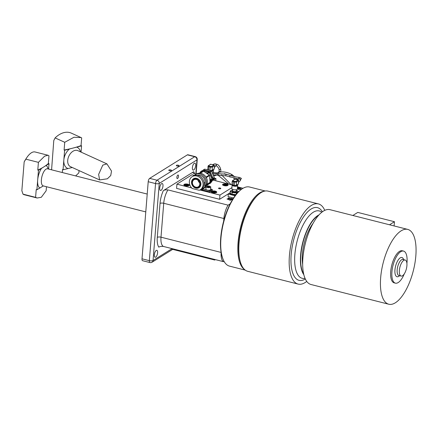 <?xml version="1.0" encoding="UTF-8"?>
<svg xmlns="http://www.w3.org/2000/svg" width="437" height="437" viewBox="0 0 437 437"><rect width="100%" height="100%" fill="white"/><g stroke="black" fill="none" stroke-linecap="round" stroke-linejoin="round"><path stroke-width="0.66" d="M237.346 189.106A2.343 0.83 4.6 0 0 240.765 189.046A2.343 0.83 4.6 0 0 241.022 188.708A2.343 0.83 4.6 0 0 239.853 187.883A2.343 0.83 4.6 0 0 237.46 187.724M238.001 188.09L239.957 188.587L238.105 188.882L237.422 188.451L238.001 188.09L237.947 188.779M239.268 188.161L239.208 188.942M214.043 178.291A4.135 1.464 -175.4 0 1 214.185 178.728A4.135 1.464 -175.4 0 1 213.169 179.58M214.185 178.728L214.152 179.137A4.135 1.464 -175.4 0 1 212.906 180.06M238.487 182.464L240.159 180.781A1.185 1 -121.9 0 0 238.93 178.809L236.663 179.58M402.515 275.758A8.27 3.338 104.2 0 0 406.71 267.269A8.27 3.338 104.2 0 0 405.17 260.031A8.27 3.338 104.2 0 0 403.755 260.343A8.27 3.338 104.2 0 0 399.565 268.831A8.27 3.338 104.2 0 0 401.106 276.069A8.27 3.338 104.2 0 0 402.515 275.758M406.913 263.429A16.54 6.675 104.2 0 0 403.537 251.084L402.313 250.778A16.54 6.675 104.2 0 0 399.484 251.395A16.54 6.675 104.2 0 0 391.099 268.373A16.54 6.675 104.2 0 0 394.179 282.848L395.403 283.154A16.54 6.675 104.2 0 0 398.227 282.537A16.54 6.675 104.2 0 0 404.252 273.917M403.537 251.084A16.54 6.675 104.2 0 0 400.707 251.701A16.54 6.675 104.2 0 0 392.322 268.684A16.54 6.675 104.2 0 0 395.403 283.154M407.732 229.398L329.973 209.678A38.598 15.574 104.2 0 0 323.38 211.12A38.598 15.574 104.2 0 0 303.813 250.74A38.598 15.574 104.2 0 0 311.002 284.509L388.761 304.223A38.598 15.574 104.2 0 0 395.354 302.786A38.598 15.574 104.2 0 0 414.921 263.167A38.598 15.574 104.2 0 0 407.732 229.398A38.598 15.574 104.2 0 0 401.139 230.834A38.598 15.574 104.2 0 0 381.572 270.454A38.598 15.574 104.2 0 0 388.761 304.223M389.525 224.782L394.442 221.712L357.766 212.415L352.845 215.479M394.442 221.712L394.103 225.94M313.034 223.433A28.951 11.684 104.2 0 0 302.661 264.347M46.475 186.719L46.153 190.761L41.302 197.284L37.167 198.01L35.594 197.344L36.216 189.609L36.894 189.784L43.285 185.911M37.79 170.08L38.412 162.351L44.612 156.167L48.01 155.255L48.966 155.769L48.343 163.498A88.225 31.284 -175.4 0 1 37.79 170.08L38.467 170.255L45.989 165.557A11.581 4.67 -75.8 0 1 48.059 168.917M48.343 163.498L49.02 163.673L45.989 165.557M38.412 162.351L25.827 159.161A22.058 8.898 -75.8 0 1 26.608 157.899A22.058 8.898 -75.8 0 1 35.118 151.983L48.01 155.255M49.02 163.673L48.589 169.053M36.894 189.784L38.467 170.255M25.827 159.161L24.166 161.909L21.85 190.685L23.014 194.154L35.594 197.344M24.166 161.909A19.299 7.79 -75.8 0 1 25.581 159.472L26.608 157.899M37.167 198.01L24.275 194.744A22.058 8.898 -75.8 0 1 23.014 194.154M216.457 192.537A2.759 0.978 -175.4 0 1 213.327 192.815A2.759 0.978 -175.4 0 1 211.268 191.696A2.759 0.978 -175.4 0 1 211.568 191.297A2.759 0.978 -175.4 0 1 214.698 191.013A2.759 0.978 -175.4 0 1 216.763 192.138A2.759 0.978 -175.4 0 1 216.457 192.537M227.77 185.485A2.759 0.978 -175.4 0 1 224.64 185.763A2.759 0.978 -175.4 0 1 222.575 184.643A2.759 0.978 -175.4 0 1 222.881 184.245A2.759 0.978 -175.4 0 1 226.011 183.961A2.759 0.978 -175.4 0 1 228.076 185.086A2.759 0.978 -175.4 0 1 227.77 185.485M189.074 185.594A2.759 0.978 -175.4 0 1 185.944 185.872A2.759 0.978 -175.4 0 1 183.879 184.753A2.759 0.978 -175.4 0 1 184.185 184.354A2.759 0.978 -175.4 0 1 187.315 184.07A2.759 0.978 -175.4 0 1 189.374 185.195A2.759 0.978 -175.4 0 1 189.074 185.594M220.68 188.647A1.136 0.404 -175.4 0 1 219.385 188.762A1.136 0.404 -175.4 0 1 218.533 188.298A1.136 0.404 -175.4 0 1 218.658 188.134A1.136 0.404 -175.4 0 1 219.953 188.019A1.136 0.404 -175.4 0 1 220.805 188.484A1.136 0.404 -175.4 0 1 220.68 188.647M191.603 187.888L176.919 184.163L176.581 188.38L219.614 199.288L230.141 192.728M231.938 187.604L219.953 195.077L219.614 199.288M219.953 195.077L199.911 189.991M176.919 184.163L192.001 174.762L194.449 175.379M212.885 180.055L232.129 184.933M210.05 182.12L211.934 179.465A0.552 0.464 -121.9 0 0 211.972 178.952L209.219 172.462A0.552 0.464 -121.9 0 0 208.815 172.102L202.528 170.588A0.552 0.464 -121.9 0 0 202.2 170.638L200.84 171.484A0.552 0.464 58.1 0 1 201.167 171.435L202.233 171.692M205.434 172.462L207.455 172.948A0.552 0.464 58.1 0 1 207.865 173.309L208.329 174.407M199.616 173.156L200.725 171.588A0.552 0.464 58.1 0 1 200.84 171.484M208.056 183.857L207.04 185.288L208.394 184.441L209.416 183.01M209.727 177.712L210.612 179.798A0.552 0.464 58.1 0 1 210.579 180.312L209.978 181.153M210.771 187.02L210.563 189.587A2.343 0.83 -175.4 0 1 207.16 190.068A2.343 0.83 -175.4 0 1 205.893 189.21L206.1 186.643A2.343 0.83 4.6 0 0 207.367 187.495A2.343 0.83 4.6 0 0 210.771 187.02A2.343 0.83 4.6 0 0 209.503 186.162A2.343 0.83 4.6 0 0 206.1 186.643M208.373 186.375L209.503 186.659L209.563 187.118L207.367 186.998L207.307 186.544L208.373 186.375L208.302 187.238M209.503 186.659L209.465 187.134M213.048 178.498A0.552 0.464 58.1 0 1 212.966 178.826L209.427 183.802L210.683 183.016L214.223 178.039A0.552 0.464 -121.9 0 0 214.256 177.526L211.508 171.036A0.552 0.464 -121.9 0 0 211.104 170.676L204.811 169.163A0.552 0.464 -121.9 0 0 204.489 169.212L203.232 169.993A0.552 0.464 58.1 0 1 203.555 169.944L209.842 171.457A0.552 0.464 58.1 0 1 210.252 171.817L212.999 178.307A0.552 0.464 58.1 0 1 213.048 178.498M203.729 170.878A6.615 5.583 58.1 0 1 212.136 177.346A6.615 5.583 58.1 0 1 210.06 182.371M204.56 171.08A6.615 5.583 58.1 0 1 207.302 171.736M209.787 173.806A6.615 5.583 58.1 0 1 211.344 177.477M210.792 181.076A6.615 5.583 58.1 0 1 210.05 182.163M202.735 170.638L203.118 170.102A0.552 0.464 58.1 0 1 203.232 169.993M204.068 183.059L205.15 182.382A6.375 5.375 -121.9 0 0 197.213 175.275M201.288 189.155L202.681 189.511A0.825 0.699 58.1 0 1 202.003 188.626M202.544 188.09L202.719 188.997L210.033 190.849L212.295 189.44L210.612 189.013M206.002 187.844L204.756 187.265L205.15 182.382M210.033 190.849L209.951 191.876L212.213 190.466L212.295 189.44M209.951 191.876L200.687 189.527M195.82 188.129A5.266 4.441 58.1 0 1 191.706 183.84A5.266 4.441 58.1 0 1 193.433 178.749A5.266 4.441 58.1 0 1 196.612 178.312A5.266 4.441 58.1 0 1 200.725 182.595A5.266 4.441 58.1 0 1 199.004 187.686A5.266 4.441 58.1 0 1 195.82 188.129M200.299 189.773L201.304 189.145A7.719 6.511 -121.9 0 0 203.833 181.677A7.719 6.511 -121.9 0 0 197.803 175.395A7.719 6.511 -121.9 0 0 193.138 176.04L192.133 176.668A7.719 6.511 58.1 0 1 196.797 176.024A7.719 6.511 58.1 0 1 202.828 182.305A7.719 6.511 58.1 0 1 200.299 189.773A7.719 6.511 58.1 0 1 199.245 190.281L192.193 188.494A7.719 6.511 58.1 0 1 192.133 176.668M194.356 175.477A7.719 6.511 58.1 0 1 195.399 174.631L196.404 174.002A7.719 6.511 58.1 0 1 201.069 173.363A7.719 6.511 58.1 0 1 207.062 179.503A7.719 6.511 58.1 0 1 204.784 186.97M195.399 174.631A7.719 6.511 58.1 0 1 200.064 173.986A7.719 6.511 58.1 0 1 205.811 179.361A7.719 6.511 58.1 0 1 204.806 186.681M209.864 182.732L206.701 184.704L209.847 182.737A0.552 0.464 -121.9 0 0 210.06 182.3L209.569 175.532A0.552 0.464 -121.9 0 0 209.29 175.051L203.604 171.233A0.552 0.464 -121.9 0 0 203.112 171.189L199.649 173.156M196.399 179.443A4.135 3.491 58.1 0 1 199.633 182.808A4.135 3.491 58.1 0 1 198.278 186.807A4.135 3.491 58.1 0 1 195.781 187.151A4.135 3.491 58.1 0 1 192.548 183.786A4.135 3.491 58.1 0 1 193.902 179.787A4.135 3.491 58.1 0 1 196.399 179.443M195.978 187.637A4.823 4.07 -121.9 0 0 198.895 187.238A4.823 4.07 -121.9 0 0 200.474 182.573A4.823 4.07 -121.9 0 0 196.705 178.646A4.823 4.07 -121.9 0 0 193.788 179.05A4.823 4.07 -121.9 0 0 192.209 183.715A4.823 4.07 -121.9 0 0 195.978 187.637M195.771 187.282A4.272 3.605 58.1 0 1 192.302 182.338A4.272 3.605 58.1 0 1 196.41 179.317A4.272 3.605 58.1 0 1 199.878 184.261A4.272 3.605 58.1 0 1 195.771 187.282M198.076 180.323A4.135 3.491 -121.9 0 0 199.638 182.83M305.015 278.314L304.791 278.358A34.747 14.022 -75.8 0 1 294.855 254.558A34.747 14.022 -75.8 0 1 305.458 220.822A34.747 14.022 -75.8 0 1 321.583 212.131L321.758 212.278M305.332 279.019A37.495 15.131 -75.8 0 1 291.162 254.727A37.495 15.131 -75.8 0 1 304.327 215.774A37.495 15.131 -75.8 0 1 322.369 211.808M303.841 274.726A32.535 13.126 -75.8 0 1 300.601 255.126A32.535 13.126 -75.8 0 1 319.015 214.873M303.677 274.043A32.354 13.055 -75.8 0 1 300.842 255.115A32.354 13.055 -75.8 0 1 318.546 215.392M245.228 270.11L229.523 266.128A40.805 16.464 -75.8 0 1 223.509 260.288A40.805 16.464 -75.8 0 1 220.947 238.252A40.805 16.464 -75.8 0 1 241.514 189.292A40.805 16.464 -75.8 0 1 249.582 187.02L265.286 191.002M223.509 260.288L223.241 259.709A40.253 16.245 -75.8 0 1 220.707 237.974A40.253 16.245 -75.8 0 1 240.995 189.669L241.514 189.292M244.512 269.514A40.805 16.464 -75.8 0 1 238.061 242.595A40.805 16.464 -75.8 0 1 264.374 191.182M240.028 260.731A40.253 16.245 -75.8 0 1 238.804 242.562A40.253 16.245 -75.8 0 1 256.246 196.77M306.747 281.423A41.357 16.688 -75.8 0 1 298.1 284.083A41.357 16.688 -75.8 0 1 289.403 255.836A41.357 16.688 -75.8 0 1 318.426 203.91A41.357 16.688 -75.8 0 1 324.762 210.366M298.1 284.083L247.724 271.311A41.357 16.688 -75.8 0 1 239.034 243.059A41.357 16.688 -75.8 0 1 268.056 191.138L318.426 203.91M215.386 259.622L214.725 260.037L171.692 249.123L171.736 248.555M214.775 259.469L214.725 260.037M98.631 174.423L102.766 165.126L106.912 163.88L111.511 171.053L110.736 175.548L107.371 178.788L99.598 179.94L98.631 174.423M76.704 147.116L64.621 150.257L64.102 150.022L64.725 142.287L73.962 137.262L81.025 137.551L81.67 137.884L81.047 145.614L81.566 145.849L76.704 147.116A11.581 7.729 -65.5 0 1 80.523 151.863M79.042 170.577L78.857 172.877L75.65 175.914M62.294 172.528L62.535 169.551L63.048 169.785L72.269 167.491M81.047 145.614A88.225 31.284 -175.4 0 1 64.102 150.022M63.048 169.785L64.621 150.257M81.566 145.849L81.064 152.109M64.725 142.287L55.117 137.912L53.784 140.528L51.582 169.813M55.117 137.912A22.058 14.727 -65.5 0 1 71.318 133.132L81.025 137.551M188.921 185.67A2.343 0.83 4.6 0 0 187.167 184.72A2.343 0.83 4.6 0 0 184.507 184.96A2.343 0.83 4.6 0 0 184.25 185.299M187.167 185.124L187.855 185.55L187.276 185.916L185.315 185.419L187.167 185.124L187.102 185.905M185.9 185.059L185.845 185.747M216.31 192.619A2.343 0.83 4.6 0 0 214.556 191.663A2.343 0.83 4.6 0 0 211.896 191.903A2.343 0.83 4.6 0 0 211.639 192.242M214.551 192.067L215.239 192.498L214.66 192.859L212.704 192.362L214.551 192.067L214.491 192.848M213.283 192.001L213.229 192.69M227.617 185.567A2.343 0.83 4.6 0 0 225.863 184.611A2.343 0.83 4.6 0 0 223.203 184.851A2.343 0.83 4.6 0 0 222.946 185.19M225.863 185.015L226.552 185.446L225.973 185.807L224.017 185.31L225.863 185.015L225.803 185.796M224.596 184.949L224.542 185.638M235.133 195.754L228.283 194.017L230.157 192.848A4.135 1.464 -175.4 0 0 230.119 193.012A4.135 1.464 -175.4 0 0 235.86 194.809M233.577 197.977L228.076 196.584L228.283 194.017M215.774 180.787L215.954 178.542L213.343 180.17M214.185 178.094L215.954 178.542M221.117 252.433L160.996 237.187L163.728 203.271L223.881 218.522A13.787 5.561 -75.8 0 1 226.448 208.291A13.787 5.561 -75.8 0 1 228.087 205.155L167.934 189.904C165.863 189.724 164.334 189.964 163.351 190.619A16.54 6.675 104.2 0 0 160.024 203.434L157.298 237.351A16.54 6.675 104.2 0 0 158.8 247.151C159.789 246.495 161.313 246.255 163.389 246.435L223.542 261.687A13.787 5.561 -75.8 0 1 222.258 260.376A13.787 5.561 -75.8 0 1 221.138 252.57M159.713 188.003A3.583 1.448 -75.8 0 1 162.231 183.513A3.583 1.448 -75.8 0 1 162.985 185.971A3.583 1.448 -75.8 0 1 160.466 190.461A3.583 1.448 -75.8 0 1 159.713 188.003M154.337 254.815A3.583 1.448 -75.8 0 1 156.856 250.325A3.583 1.448 -75.8 0 1 157.604 252.777A3.583 1.448 -75.8 0 1 155.091 257.273A3.583 1.448 -75.8 0 1 154.337 254.815M192.389 167.633A3.583 1.448 -75.8 0 1 194.907 163.143A3.583 1.448 -75.8 0 1 195.656 165.596A3.583 1.448 -75.8 0 1 193.143 170.091A3.583 1.448 -75.8 0 1 192.389 167.633M178.52 176.28A1.83 0.737 -75.8 0 1 177.236 178.575A1.83 0.737 -75.8 0 1 176.854 177.324A1.83 0.737 -75.8 0 1 178.138 175.024A1.83 0.737 -75.8 0 1 178.52 176.28M231.566 199.709A0.552 0.464 58.1 0 1 231.266 199.736L230.425 199.529L231.566 199.709L230.261 200.266L226.989 198.972L230.315 199.971L230.829 199.654M230.359 200.283A0.552 0.333 111.5 0 0 230.403 200.272L230.315 199.971M231.375 199.398L231.26 199.157A1.038 0.366 4.6 0 0 231.894 198.982L229.775 198.819A1.213 0.432 -175.4 0 1 228.704 198.737A1.213 0.432 -175.4 0 1 228.196 198.524A1.213 0.432 -175.4 0 1 228.119 198.163A1.699 0.601 -175.4 0 1 229.157 197.874L229.283 198.114M229.157 197.874L229.376 198.108A1.038 0.366 4.6 0 0 228.835 198.223A1.038 0.366 4.6 0 0 228.742 198.289L230.862 198.453A1.213 0.432 -175.4 0 1 232.189 198.617A1.213 0.432 -175.4 0 1 232.517 199.103A1.699 0.601 -175.4 0 1 232.358 199.206A1.699 0.601 -175.4 0 1 231.479 199.398L231.26 199.157M178.296 165.241A1.355 0.481 -175.4 0 1 179.028 165.732A1.355 0.481 -175.4 0 1 177.056 166.011A1.355 0.481 -175.4 0 1 176.324 165.519A1.355 0.481 -175.4 0 1 178.296 165.241M170.752 169.938A1.355 0.481 -175.4 0 1 171.484 170.435A1.355 0.481 -175.4 0 1 169.518 170.714A1.355 0.481 -175.4 0 1 168.78 170.217A1.355 0.481 -175.4 0 1 170.752 169.938M187.38 154.856L194.711 156.719L157.009 180.224A2.759 2.327 58.1 0 1 158.68 181.415A2.759 2.327 58.1 0 1 159.248 183.414L196.95 159.909A2.759 0.978 -175.4 0 0 197.256 159.51A2.759 2.759 0 0 0 195.186 156.615L187.85 154.758A2.759 1.114 104.2 0 0 187.38 154.856L149.673 178.367A2.759 1.114 104.2 0 0 148.209 181.716L142.009 258.808A2.759 1.114 104.2 0 0 142.588 260.698L149.924 262.555A2.759 2.759 0 0 0 152.06 262.222A2.759 2.327 58.1 0 0 152.185 262.14A2.759 2.327 58.1 0 0 153.048 260.501L159.248 183.414A2.759 0.978 -175.4 0 1 157.642 183.786A2.759 0.978 -175.4 0 1 155.545 183.578L149.345 260.665A2.759 0.978 4.6 0 0 151.442 260.878A2.759 0.978 4.6 0 0 153.048 260.501L171.714 248.866M230.184 203.85L228.087 205.155M237.526 186.883L243.043 188.281M163.351 190.619L193.711 171.692C192.63 172.325 192.728 172.976 194.012 173.647L196.12 174.183M193.509 173.456L194.012 173.647M223.542 261.687L224.061 261.364M223.881 218.522L223.673 221.1M236.28 191.007A2.207 0.781 4.6 0 1 236.417 191.745A2.207 0.781 4.6 0 1 236.27 191.838A2.207 0.781 4.6 0 1 234.188 192.051A2.207 0.781 4.6 0 1 232.347 191.417A2.207 0.781 4.6 0 1 232.544 190.74A2.207 0.781 4.6 0 0 232.397 190.827A2.207 0.781 4.6 0 0 232.211 191.111A2.207 0.781 4.6 0 0 233.768 191.99A2.207 0.781 4.6 0 0 236.27 191.838A2.207 0.781 4.6 0 0 236.603 191.466A2.207 0.781 4.6 0 0 236.466 191.155L236.286 190.974M232.599 190.729A1.868 0.661 4.6 0 0 233.762 191.543A1.868 0.661 4.6 0 0 236.007 191.433A1.868 0.661 4.6 0 0 236.28 191.024M232.703 189.434L232.593 190.822A1.846 0.655 4.6 0 0 233.899 191.564A1.846 0.655 4.6 0 0 235.991 191.433A1.846 0.655 4.6 0 0 236.275 191.122L236.384 189.729M234.358 189.816A1.868 0.661 4.6 0 0 234.691 189.844M211.623 171.304A2.759 0.978 4.6 0 0 213.464 170.534A2.759 0.978 4.6 0 0 213.283 170.146L213.059 169.917M212.95 169.982A2.207 0.781 -175.4 0 1 212.103 170.512M214.305 167.513L215.982 165.836A1.185 1 -121.9 0 0 214.753 163.864L212.486 164.634M232.156 184.966A2.759 0.978 4.6 0 0 232.145 185.037A2.759 0.978 4.6 0 0 234.205 186.162A2.759 0.978 4.6 0 0 237.335 185.878A2.759 0.978 4.6 0 0 237.641 185.479A2.759 0.978 4.6 0 0 237.466 185.097L237.236 184.867M237.641 185.479L237.351 189.079A2.759 0.978 -175.4 0 1 237.045 189.478A2.759 0.978 -175.4 0 1 233.915 189.762A2.759 0.978 -175.4 0 1 231.856 188.637L232.145 185.037M237.133 184.933A2.207 0.781 -175.4 0 1 236.887 185.244A2.207 0.781 -175.4 0 1 236.28 185.463M232.2 192.57L232.063 194.247L231.086 193.717L230.13 192.81L230.266 191.133L232.2 192.57L236.324 192.914L238.515 191.821L236.335 190.319M230.266 191.133L231.381 190.395A3.583 1.273 4.6 0 0 231.249 191.663A3.583 1.273 4.6 0 0 234.276 192.553A3.583 1.273 4.6 0 0 237.433 192.176A3.583 1.273 4.6 0 0 237.564 190.914A3.583 1.273 4.6 0 0 236.335 190.352M232.653 190.024L231.381 190.395A3.583 1.273 4.6 0 1 232.653 190.051M236.324 192.914L236.204 194.378M236.188 194.591L232.063 194.247M235.521 195.241A4.135 1.464 -175.4 0 1 230.086 193.422L230.119 193.012M213.688 178.793L213.332 179.296M231.894 198.982L232.194 199.146A0.552 0.492 47.3 0 0 232.517 199.103L232.517 199.103M217.38 174.603L215.479 175.292A0.825 0.612 -110 0 0 215.84 174.631M218.653 172.981A0.825 0.612 -110 0 0 217.79 172.719M231.064 175.652A0.825 0.361 -62.7 0 0 231.501 174.904A0.825 0.361 -62.7 0 0 231.441 174.33A0.825 0.361 -62.7 0 0 231.43 174.325L232.069 174.658A0.825 0.361 -62.7 0 0 232.069 174.658A0.825 0.361 -62.7 0 0 232.058 174.653M231.807 175.871A0.825 0.361 -62.7 0 0 232.123 174.696A0.825 0.361 -62.7 0 0 232.08 174.663L234.898 176.936M226.235 175.832A0.825 0.41 -73 0 1 226.055 175.854A0.825 0.41 -73 0 1 225.842 175.275A0.825 0.41 -73 0 1 226.361 174.292A0.825 0.41 -73 0 1 226.541 174.27A0.825 0.41 -73 0 1 226.677 174.39M230.228 177.056A0.825 0.41 -73 0 1 230.048 177.072A0.825 0.41 -73 0 1 229.966 175.985A0.825 0.41 -73 0 1 230.354 175.51A0.825 0.41 -73 0 1 230.534 175.494C234.325 176.641 237.324 177.275 239.531 177.389A0.825 0.721 -87.2 0 0 238.973 178.799M239.891 178.995A0.825 0.699 58.1 0 1 240.416 179.836M235.767 185.621A0.552 0.464 -121.9 0 0 236.297 185.228A1.655 0.584 -175.4 0 1 235.335 185.452A1.655 0.584 -175.4 0 1 234.079 185.326L232.855 185.02A1.655 0.584 -175.4 0 1 232.036 184.616A1.655 0.584 -175.4 0 1 231.96 184.414L232.227 181.076A1.655 0.584 4.6 0 0 232.309 181.279A1.655 0.584 4.6 0 0 233.123 181.677L234.347 181.989A1.655 0.584 4.6 0 0 235.603 182.114A1.655 0.584 4.6 0 0 236.57 181.89L238.58 180.634L238.345 183.83M235.128 185.769A1.103 0.393 4.6 0 1 234.287 185.687L234.642 181.317L233.418 181.005A1.103 0.393 -175.4 0 1 232.872 180.738A1.103 0.393 -175.4 0 1 232.943 180.443A0.552 0.464 -121.9 0 0 232.582 180.508M233.063 185.375L233.418 181.005M232.943 180.443L234.953 179.192L238.296 180.039M234.593 179.252A0.552 0.464 58.1 0 1 234.953 179.192L235.046 179.17A0.552 0.552 0 0 0 234.62 179.236L232.227 181.076M238.613 180.486L238.58 180.634A0.552 0.464 58.1 0 0 238.132 180L236.122 181.251A1.103 0.393 -175.4 0 1 235.477 181.399A1.103 0.393 -175.4 0 1 234.642 181.317M236.122 181.251A0.552 0.464 58.1 0 1 236.57 181.89L236.297 185.228L238.307 183.977A0.552 0.464 58.1 0 1 238.089 184.338M235.117 179.23L238.225 179.978A0.552 0.552 0 0 1 238.64 180.557L238.373 183.895A0.552 0.552 0 0 1 238.11 184.321L235.193 185.807L232.97 185.397L231.96 184.414M214.212 175.8A0.825 0.492 -101.5 0 0 214.441 175.838A0.825 0.492 -101.5 0 0 214.714 175.581M220.335 172.047A0.825 0.732 -132.2 0 0 219.084 171.686L219.188 169.917L218.516 167.994C216.752 165.765 215.807 164.978 215.681 165.628M215.561 163.951L217.752 164.569L218.828 165.53L219.986 167.229L220.816 169.616A0.825 0.317 169.6 0 0 219.565 169.561A0.825 0.317 169.6 0 0 219.483 169.6A0.825 0.317 169.6 0 0 219.188 169.917M218.555 172.435A0.825 0.732 -132.2 0 0 218.09 172.588L219.084 171.686M405.17 260.031L402.963 259.474A8.27 3.338 104.2 0 0 401.554 259.786A8.27 3.338 104.2 0 0 397.167 269.842A8.27 3.338 104.2 0 0 398.905 275.512L401.106 276.069M403.646 259.649A9.925 4.004 104.2 0 0 398.872 259.081A9.925 4.004 104.2 0 0 394.944 269.94A9.925 4.004 104.2 0 0 398.724 276.37A9.925 4.004 104.2 0 0 399.582 275.681M145.783 211.901L43.236 185.9A8.822 3.562 -75.8 0 1 41.378 179.853A8.822 3.562 -75.8 0 1 47.573 168.797L47.354 168.758M39.925 187.894A11.581 4.67 -75.8 0 1 37.68 180.017A11.581 4.67 -75.8 0 1 41.493 168.365M207.455 172.948L208.815 172.102M201.167 171.435L202.528 170.588M210.579 180.312L211.934 179.465M210.612 179.798L211.972 178.952M207.865 173.309L209.219 172.462M212.966 178.826L214.223 178.039M206.909 169.665A6.615 5.583 58.1 0 1 209.476 170.288M212.12 172.489A6.615 5.583 58.1 0 1 213.595 175.958M213.016 179.738A6.615 5.583 58.1 0 1 212.218 180.858M212.999 178.307L214.256 177.526M210.252 171.817L211.508 171.036M209.842 171.457L211.104 170.676M203.555 169.944L204.811 169.163M202.719 188.997L204.98 187.582M202.495 188.675L204.756 187.265M203.604 171.233L200.403 173.227M209.29 175.051L206.007 177.1M209.569 175.532L206.286 177.575M210.06 182.3L206.881 184.283M203.112 171.189L199.933 173.172M99.598 179.94L70.521 166.699A8.822 5.889 -65.5 0 1 67.719 160.346A8.822 5.889 -65.5 0 1 77.83 150.639L106.912 163.88M67.915 168.518A11.581 7.729 -65.5 0 1 63.835 160.018A11.581 7.729 -65.5 0 1 69.483 148.99M163.389 246.435A13.787 5.561 -75.8 0 1 162.105 245.124A13.787 5.561 -75.8 0 1 160.996 237.187A2.759 0.978 4.6 0 0 158.899 236.98A2.759 0.978 4.6 0 0 157.298 237.351M160.024 203.434A2.759 0.978 4.6 0 1 161.63 203.058A2.759 0.978 4.6 0 1 163.728 203.271A13.787 5.561 -75.8 0 1 166.3 193.034A13.787 5.561 -75.8 0 1 167.934 189.904M195.186 156.615A2.759 1.114 104.2 0 0 194.711 156.719A2.759 2.327 -121.9 0 1 196.382 157.91A2.759 2.327 -121.9 0 1 196.95 159.909L195.809 174.101M227.169 199.048A0.552 0.333 111.5 0 0 227.502 198.862M149.673 178.367L157.009 180.224A2.759 1.114 104.2 0 0 155.545 183.578L148.209 181.716M228.742 198.289A0.552 0.492 47.4 0 1 228.119 198.163M142.009 258.808L149.345 260.665A2.759 1.114 104.2 0 0 149.924 262.555M194.662 173.811A16.54 6.675 104.2 0 0 193.711 171.692M211.59 170.67A0.552 0.464 -121.9 0 0 212.12 170.283A1.655 0.584 -175.4 0 1 211.158 170.506A1.655 0.584 -175.4 0 1 210.175 170.441M208.695 169.818L208.946 166.732L210.17 167.038A1.655 0.584 4.6 0 0 211.426 167.163A1.655 0.584 4.6 0 0 212.387 166.939L214.398 165.689L214.163 168.879M210.416 164.307A0.552 0.464 58.1 0 1 210.443 164.29L208.05 166.126A1.655 0.584 4.6 0 0 208.127 166.328A1.655 0.584 4.6 0 0 208.946 166.732L209.236 166.06A1.103 0.393 -175.4 0 1 208.695 165.792A1.103 0.393 -175.4 0 1 208.76 165.497A0.552 0.464 -121.9 0 0 208.405 165.557M208.76 165.497L210.771 164.241L213.95 165.049L211.94 166.306A1.103 0.393 -175.4 0 1 211.3 166.453A1.103 0.393 -175.4 0 1 210.459 166.366L209.907 170.293M210.443 164.29A0.552 0.464 58.1 0 1 210.771 164.241L210.869 164.225A0.552 0.552 0 0 0 210.443 164.29M211.94 166.306A0.552 0.464 58.1 0 1 212.387 166.939L212.12 170.283L214.13 169.026A0.552 0.464 58.1 0 1 213.906 169.387M210.94 164.285L213.95 165.049A0.552 0.464 58.1 0 1 214.398 165.689L214.458 165.607A0.552 0.552 0 0 0 214.048 165.028L214.119 165.088M214.436 165.541L214.19 168.95A0.552 0.552 0 0 1 213.933 169.37L211.011 170.856M210.459 166.366L209.236 166.06M207.843 169.643A1.655 0.584 -175.4 0 1 207.783 169.469L208.05 166.126M240.945 189.713L241.022 188.708M217.091 172.948L217.916 172.648C221.991 171.266 226.497 171.828 231.43 174.325M235.969 178.586L236.368 179.509M234.489 179.317L233.702 178.083M229.086 175.051L224.263 173.686M215.479 175.292L213.802 175.936M212.923 173.238L226.541 174.27L230.534 175.494M240.115 180.415L241.448 178.411L239.531 177.389M239.853 178.853L239.875 178.509L239.241 179.012M238.476 178.962L226.055 175.854L213.578 174.816M213.808 175.969L218.396 174.412M220.816 169.616L220.761 171.987M212.611 172.73L217.123 172.937M221.526 174.893L231.146 184.687M228.704 184.07L217.637 174.827M147.22 194.061L47.573 168.797M211.792 171.708L213.846 176.559M213.267 179.383L212.174 180.923M210.219 170.463L206.69 169.616M200.277 186.375L198.895 187.238M195.175 178.187L193.788 179.05M197.256 159.51L196.076 174.172M172.67 249.374L152.06 262.222M213.464 170.534L213.294 172.615M207.963 170.004L207.783 169.469"/></g></svg>
